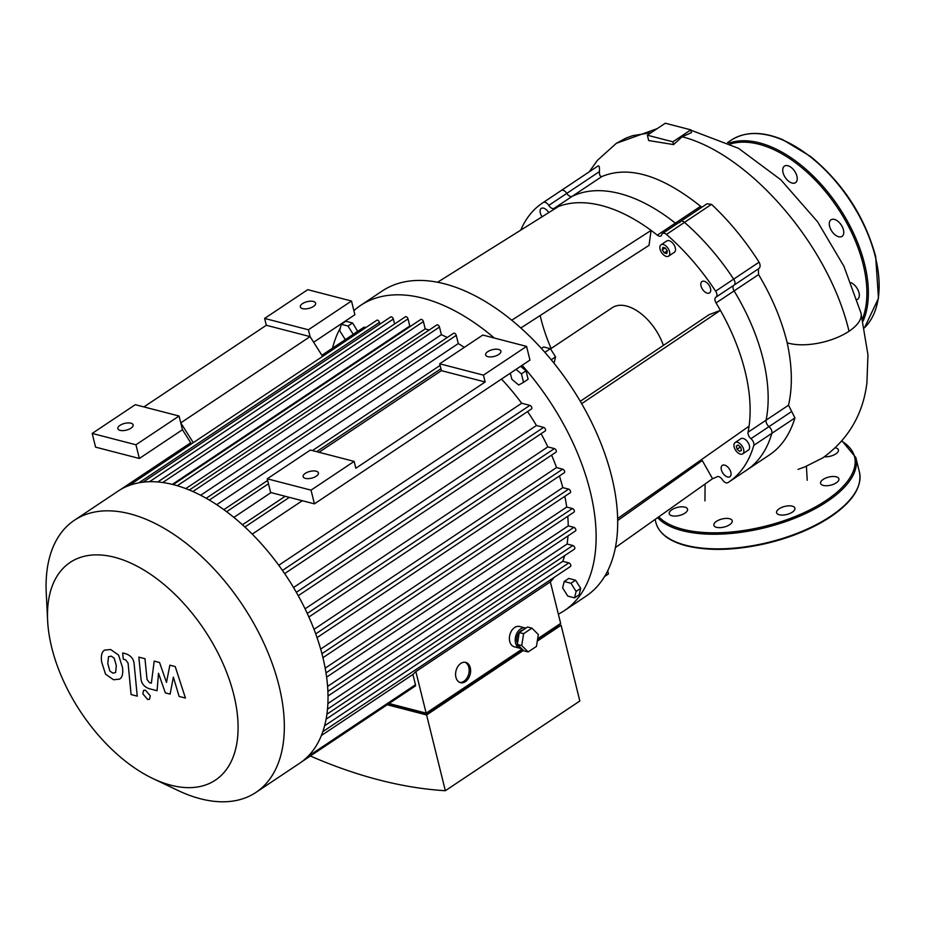 <?xml version="1.0" encoding="UTF-8"?>
<svg xmlns="http://www.w3.org/2000/svg" width="925" height="925" viewBox="0 0 925 925"><rect width="100%" height="100%" fill="white"/><g stroke="black" fill="none" stroke-linecap="round" stroke-linejoin="round"><path stroke-width="1.39" d="M193.279 442.659L180.757 422.875L179.068 416.03L135.952 444.775L139.351 458.476L95.576 447.133L92.188 433.432L135.293 404.688L179.068 416.03M322.605 356.403L310.083 336.619L180.757 422.875L182.456 429.72L139.351 458.476M318.986 452.29L441.387 370.647L439.687 363.791L483.451 375.134L485.151 381.99L441.387 370.647M191.429 443.896L182.456 429.72M483.451 375.134L526.568 346.389L482.792 335.047L439.687 363.791M485.151 381.99L355.824 468.247L354.136 461.402L310.361 450.059L267.256 478.803L270.643 492.505L314.419 503.847L529.956 360.079L526.568 346.389M487.868 356.657A7.862 3.469 166.1 0 1 485.625 354.946A7.862 3.469 166.1 0 1 492.424 349.685A7.862 3.469 166.1 0 1 500.899 351.176A7.862 3.469 166.1 0 1 496.609 355.605A7.862 3.469 166.1 0 1 487.868 356.657M267.256 478.803L311.031 490.146L354.136 461.402M305.389 478.375A7.862 3.469 166.1 0 1 303.134 476.664A7.862 3.469 166.1 0 1 309.944 471.403A7.862 3.469 166.1 0 1 318.408 472.895A7.862 3.469 166.1 0 1 314.118 477.323A7.862 3.469 166.1 0 1 305.389 478.375M311.031 490.146L314.419 503.847M143.907 406.919L266.308 325.276L264.619 318.431L307.724 289.675L351.488 301.018L354.888 314.72L313.633 342.227M351.488 301.018L308.383 329.774L310.083 336.619L266.308 325.276M264.619 318.431L308.383 329.774M302.591 308.638A7.862 3.469 -13.9 0 0 311.32 307.586A7.862 3.469 -13.9 0 0 315.61 303.157A7.862 3.469 -13.9 0 0 307.146 301.677A7.862 3.469 -13.9 0 0 300.347 306.938A7.862 3.469 -13.9 0 0 302.591 308.638M120.1 430.356A7.862 3.469 -13.9 0 0 128.841 429.304A7.862 3.469 -13.9 0 0 133.119 424.876A7.862 3.469 -13.9 0 0 124.655 423.396A7.862 3.469 -13.9 0 0 117.857 428.657A7.862 3.469 -13.9 0 0 120.1 430.356M135.952 444.775L92.188 433.432M662.878 247.391L665.41 248.05L667.341 251.114L666.763 253.531L664.231 252.872L662.288 249.808L662.878 247.391M662.288 249.808L665.063 247.958M664.231 252.872L667.202 250.895M740.705 447.191L741.48 450.359L739.688 451.365L737.109 449.226L736.323 446.058L738.127 445.041L740.705 447.191M737.109 449.226L740.451 446.983M739.688 451.365L741.445 450.197M550.525 348.887L612.304 307.678A41.937 23.784 56.3 0 1 626.537 306.048A41.937 23.784 56.3 0 1 663.364 345.43M520.74 230.163A167.76 95.136 56.3 0 1 542.489 203.003A167.76 95.136 56.3 0 1 543.276 202.494A5.238 2.972 56.3 0 1 548.756 205.408A5.238 2.972 -123.7 0 0 554.063 208.414A157.273 89.193 56.3 0 1 558.607 206.437A157.273 89.193 56.3 0 1 651.096 230.406L511.745 320.223M558.607 206.437L437.583 282.252M554.063 208.414L572.101 196.389A5.238 2.972 56.3 0 1 566.782 193.383A5.238 2.972 -123.7 0 0 572.101 196.389A157.273 89.193 56.3 0 1 675.343 223.145L657.317 235.17A157.273 89.193 56.3 0 0 651.096 230.406L649.026 245.356L520.821 327.993M580.276 401.3L709.105 314.673L720.413 310.384A157.273 89.193 56.3 0 1 749.077 426.159L617.646 518.543M657.317 235.17A5.238 2.972 -123.7 0 0 660.947 235.956A5.238 2.972 -123.7 0 0 661.757 234.696A5.238 2.972 56.3 0 1 662.577 233.435A5.238 2.972 56.3 0 1 666.451 234.418A167.76 95.136 56.3 0 1 715.638 291.167A5.238 2.972 56.3 0 1 716.043 297.133A5.238 2.972 56.3 0 1 715.938 297.191A5.238 2.972 -123.7 0 0 715.834 297.26A5.238 2.972 -123.7 0 0 716.054 302.949A157.273 89.193 56.3 0 1 720.413 310.384L581.663 403.682M698.271 461.876A136.31 77.295 -123.7 0 0 702.283 460.558L712.539 478.711L615.391 547.577M702.283 460.558L617.68 520.532M540.154 315.529A136.31 77.295 -123.7 0 0 551.115 348.494M749.077 426.159A157.273 89.193 56.3 0 1 748.048 432.206A5.238 2.972 -123.7 0 0 750.95 438.67A5.238 2.972 56.3 0 1 753.794 445.364A167.76 95.136 56.3 0 1 728.669 482.133A167.76 95.136 56.3 0 1 727.882 482.653A5.238 2.972 56.3 0 1 722.402 479.74A5.238 2.972 -123.7 0 0 717.095 476.733A157.273 89.193 56.3 0 1 712.539 478.711M542.177 216.727A6.81 3.862 56.3 0 1 541.264 208.426A6.81 3.862 56.3 0 1 548.698 212.646M707.232 293.167A6.81 3.862 56.3 0 1 701.624 287.71A6.81 3.862 56.3 0 1 701.982 281.558A6.81 3.862 56.3 0 1 708.978 285.085A6.81 3.862 56.3 0 1 709.544 292.901A6.81 3.862 56.3 0 1 707.232 293.167M721.361 469.819A6.81 3.862 56.3 0 1 722.321 465.379A6.81 3.862 56.3 0 1 729.316 468.906A6.81 3.862 56.3 0 1 729.883 476.722A6.81 3.862 56.3 0 1 725.107 475.658A6.81 3.862 56.3 0 1 721.361 469.819M661.04 244.79L666.786 240.951A6.81 3.862 56.3 0 1 673.782 244.477A6.81 3.862 56.3 0 1 674.348 252.294L668.602 256.132A6.81 3.862 56.3 0 1 666.289 256.398A6.81 3.862 56.3 0 1 660.681 250.941A6.81 3.862 56.3 0 1 661.04 244.79A6.81 3.862 56.3 0 1 668.035 248.316A6.81 3.862 56.3 0 1 668.602 256.132M735.121 442.532L740.867 438.704A6.81 3.862 56.3 0 1 747.862 442.231A6.81 3.862 56.3 0 1 748.429 450.047L742.683 453.874A6.81 3.862 56.3 0 1 737.907 452.811A6.81 3.862 56.3 0 1 734.161 446.972A6.81 3.862 56.3 0 1 735.121 442.532A6.81 3.862 56.3 0 1 742.116 446.058A6.81 3.862 56.3 0 1 742.683 453.874M345.985 339.197L344.863 338.908L339.683 330.734L341.244 324.293L345.846 321.229L352.587 322.975L357.709 331.381M357.767 331.15L353.107 334.445M352.587 322.975L347.985 326.039L353.165 334.226M341.244 324.293L347.985 326.039M554.029 363.224L555.567 356.865L550.387 348.69L543.657 346.944L541.403 348.447M551.219 359.767L555.567 356.865M544.894 352.356L550.387 348.69M520.625 366.312L526.036 370.809L528.117 379.25L523.527 382.314L518.728 385.02L511.849 379.296L510.334 373.168M526.036 370.809L521.434 373.885L523.527 382.314M516.023 369.376L521.434 373.885M604.568 576.529L608.442 573.951L607.69 570.875M562.643 587.942L564.204 581.501L570.945 583.259L576.113 591.433L574.552 597.862L567.823 596.116L562.643 587.942M570.945 583.259L575.535 580.183L568.794 578.437L564.204 581.501M575.535 580.183L580.715 588.369L579.154 594.798L574.552 597.862M580.715 588.369L576.113 591.433M522.093 365.329A183.485 104.051 56.3 0 1 564.319 610.662L585.872 596.29A183.485 104.051 -123.7 0 0 570.621 385.898A183.485 104.051 -123.7 0 0 382.233 290.993L360.681 305.366A183.485 104.051 56.3 0 1 494.308 338.03M332.491 348.205A183.485 104.051 56.3 0 1 340.377 327.901M343.441 322.837A183.485 104.051 56.3 0 1 344.042 321.946M353.882 310.661A183.485 104.051 56.3 0 1 360.681 305.366M564.319 610.662A183.485 104.051 56.3 0 1 558.342 614.154M702.017 207.131L700.607 206.298C661.699 175.287 628.78 165.367 601.863 176.536C600.14 176.687 599.331 175.056 599.4 171.622L566.782 193.383A5.238 2.972 -123.7 0 0 561.302 190.469A167.76 95.136 -123.7 0 0 560.515 190.978A167.76 95.136 56.3 0 1 561.302 190.469A5.238 2.972 56.3 0 1 566.782 193.383L548.756 205.408M676.742 223.977A5.238 2.972 56.3 0 1 675.343 223.145A5.238 2.972 -123.7 0 0 676.742 223.977M666.451 234.418L684.477 222.382A5.238 2.972 -123.7 0 0 680.603 221.41A5.238 2.972 56.3 0 1 684.477 222.382A167.76 95.136 56.3 0 1 733.675 279.13A167.76 95.136 -123.7 0 0 684.477 222.382L711.51 204.356L707.024 203.789L662.577 233.435M733.976 285.166A5.238 2.972 -123.7 0 0 734.08 285.108A5.238 2.972 -123.7 0 0 733.675 279.13A5.238 2.972 56.3 0 1 734.08 285.108A5.238 2.972 56.3 0 1 733.976 285.166L716.147 297.052M716.054 302.949L734.092 290.912A5.238 2.972 56.3 0 1 733.722 285.339A5.238 2.972 -123.7 0 0 734.092 290.912A157.273 89.193 56.3 0 1 766.085 420.181A5.238 2.972 -123.7 0 0 768.987 426.645A5.238 2.972 56.3 0 1 766.085 420.181L748.048 432.206M753.794 445.364L771.832 433.339A5.238 2.972 -123.7 0 0 768.987 426.645A5.238 2.972 56.3 0 1 771.832 433.339A167.76 95.136 56.3 0 1 746.695 470.108A167.76 95.136 -123.7 0 0 771.832 433.339L794.922 417.938L788.539 405.196C792.667 386.823 792.216 366.022 787.187 342.793C781.567 319.819 772.028 297.087 758.569 274.598L758.373 268.897M835.414 447.804A9.435 4.163 166.1 0 1 838.42 449.92A9.435 4.163 166.1 0 1 834.2 454.811A9.435 4.163 166.1 0 1 824.452 456.777M821.192 481.197A9.435 4.163 166.1 0 1 829.667 476.861A9.435 4.163 166.1 0 1 838.894 478.849A9.435 4.163 166.1 0 1 830.731 485.163A9.435 4.163 166.1 0 1 820.579 483.382A9.435 4.163 166.1 0 1 821.192 481.197M782.157 507.235A9.435 4.163 166.1 0 1 792.205 506.148A9.435 4.163 166.1 0 1 794.899 508.195A9.435 4.163 166.1 0 1 786.747 514.508A9.435 4.163 166.1 0 1 776.584 512.727A9.435 4.163 166.1 0 1 782.157 507.235M726.518 518.393A9.435 4.163 166.1 0 1 732.218 520.752A9.435 4.163 166.1 0 1 732.265 521.18A9.435 4.163 166.1 0 1 723.593 527.181A9.435 4.163 166.1 0 1 713.892 525.284A9.435 4.163 166.1 0 1 726.518 518.393M686.882 508.114A9.435 4.163 166.1 0 1 687.553 509.178A9.435 4.163 166.1 0 1 684.951 513.155A9.435 4.163 166.1 0 1 675.366 516.069A9.435 4.163 166.1 0 1 669.226 513.71A9.435 4.163 166.1 0 1 676.071 507.779A9.435 4.163 166.1 0 1 686.882 508.114M842.941 235.482A9.955 5.654 -123.7 0 0 840.582 224.047A9.955 5.654 -123.7 0 0 830.997 219.792A9.955 5.654 -123.7 0 0 831.818 231.204A9.955 5.654 -123.7 0 0 842.051 236.361A9.955 5.654 -123.7 0 0 842.941 235.482M796.911 176.178A9.955 5.654 -123.7 0 0 791.442 167.645A9.955 5.654 -123.7 0 0 784.458 166.095A9.955 5.654 -123.7 0 0 785.279 177.519A9.955 5.654 -123.7 0 0 795.512 182.676A9.955 5.654 -123.7 0 0 796.911 176.178M857.105 299.538A9.955 5.654 -123.7 0 0 857.614 299.272A9.955 5.654 -123.7 0 0 858.446 290.993A9.955 5.654 -123.7 0 0 851.081 282.703M169.853 665.179L166.488 682.419L159.551 662.508L154.186 661.121L151.365 683.147L149.457 682.662L147.017 679.436L144.982 658.716L138.843 657.132L140.924 678.326C141.282 683.228 143.953 686.662 148.948 688.628L157.077 690.721L158.51 673.261L165.321 692.86L170.119 694.097L173.368 677.112L179.103 696.421L185.439 698.063L175.218 666.578L169.853 665.179M109.89 671.064L112.896 673.122L115.602 672.544L116.33 665.757L114.214 658.184L111.254 656.149L108.502 656.704L107.774 663.549L109.89 671.064M120.782 678.106C122.574 676.082 123.141 672.498 122.47 667.353L118.573 655.108L110.618 649.5L104.456 650.148L103.323 651.154C101.519 653.166 100.964 656.762 101.634 661.953L105.531 674.152L113.532 679.759L119.626 679.123L120.782 678.106M137.235 696.155L134.16 664.185C133.824 659.294 131.153 655.86 126.17 653.859L122.678 652.957L123.279 659.201L125.638 659.814L128.066 663.052L131.096 694.559L137.235 696.155M145.398 690.154L143.583 690.362L142.832 693.854L147.711 699.485L149.526 699.277L150.278 695.785L145.398 690.154M459.76 682.43A10.487 7.296 104.5 0 0 463.899 681.286A10.487 7.296 104.5 0 0 469.148 671.111A10.487 7.296 104.5 0 0 464.986 662.242M465.368 681.656A10.487 7.296 -75.5 0 1 460.477 682.673A10.487 7.296 -75.5 0 1 456.048 670.694A10.487 7.296 -75.5 0 1 465.738 662.381A10.487 7.296 -75.5 0 1 470.628 670.96A10.487 7.296 -75.5 0 1 465.368 681.656M528.14 651.952L523.77 650.807L517.364 644.447L519.249 632.55L527.539 627.011L531.921 628.144L538.327 634.515L536.442 646.413L528.14 651.952L521.735 645.581L523.619 633.683L531.921 628.144M517.364 644.447L521.735 645.581M519.249 632.55L523.619 633.683M517.514 643.476A8.383 5.827 -75.5 0 1 517.618 635.105A8.383 5.827 -75.5 0 1 523.122 629.96M521.411 648.471A10.487 7.296 -75.5 0 1 520.104 648.309A10.487 7.296 -75.5 0 1 515.676 636.331A10.487 7.296 -75.5 0 1 525.365 628.006A10.487 7.296 -75.5 0 1 525.839 628.156M520.104 648.309L514.265 646.795A10.487 7.296 -75.5 0 1 509.848 634.816A10.487 7.296 -75.5 0 1 519.526 626.491L525.365 628.006M426.413 712.967L426.575 713.626L388.65 703.798M537.518 639.626L558.191 625.832L558.029 625.173M523.365 650.414L426.598 714.967L387.217 704.757M310.372 756.014A616.327 349.511 -123.7 0 0 445.341 790.713L579.836 701L561.093 625.254L537.275 641.141M426.598 714.967L445.341 790.713M426.575 713.626L522.556 649.604M365.514 327.785A2.093 1.191 -123.7 0 0 363.849 327.288L321.888 355.269M379.886 324.166L379.447 322.363A2.093 1.191 -123.7 0 0 378.29 320.57A2.093 1.191 -123.7 0 0 376.822 320.247L129.014 485.521M394.57 324.004L393.345 319.067A2.093 1.191 -123.7 0 0 392.188 317.263A2.093 1.191 -123.7 0 0 390.72 316.94L142.993 482.168M410.804 326.12A153.088 86.811 -123.7 0 0 409.787 326.016L408.017 318.894A2.093 1.191 -123.7 0 0 406.873 317.102A2.093 1.191 -123.7 0 0 405.404 316.778L157.747 481.96M177.311 485.729L423.407 321.588A2.093 1.191 -123.7 0 0 422.251 319.796A2.093 1.191 -123.7 0 0 420.783 319.46L173.206 484.596M423.407 321.588L425.222 328.907A153.088 86.811 -123.7 0 1 429.142 330.075M189.347 490.007L436.854 324.929A2.093 1.191 56.3 0 1 438.323 325.253A2.093 1.191 56.3 0 1 439.479 327.045L441.375 334.711A153.088 86.811 -123.7 0 1 447.261 337.486M206.206 498.274L453.632 333.243A2.093 1.191 56.3 0 1 455.1 333.567A2.093 1.191 56.3 0 1 456.256 335.37L458.28 343.568A153.088 86.811 -123.7 0 1 464.292 347.384M284.646 573.604L531.493 408.954A2.093 1.191 -123.7 0 0 531.609 407.058A2.093 1.191 -123.7 0 0 529.886 405.381L521.654 403.254A153.088 86.811 -123.7 0 0 501.477 379.077M298.243 595.7L545.253 430.946A2.093 1.191 -123.7 0 0 545.357 429.05A2.093 1.191 -123.7 0 0 543.634 427.373L536.431 425.512A153.088 86.811 -123.7 0 0 527.562 411.579M308.892 616.998L556.018 452.163A2.093 1.191 -123.7 0 0 556.122 450.267A2.093 1.191 -123.7 0 0 554.399 448.59L547.843 446.891A153.088 86.811 -123.7 0 0 541.102 433.709M317.044 637.626L564.273 472.733A2.093 1.191 -123.7 0 0 564.389 470.837A2.093 1.191 -123.7 0 0 562.654 469.16L556.538 467.564A153.088 86.811 -123.7 0 0 551.577 455.123M322.929 657.675L570.251 492.701A2.093 1.191 -123.7 0 0 570.367 490.817A2.093 1.191 -123.7 0 0 568.632 489.128L562.793 487.614A153.088 86.811 -123.7 0 0 559.417 475.97M325.993 672.891L572.402 508.53L566.713 507.062A153.088 86.811 -123.7 0 0 564.828 496.332M572.402 508.53A2.093 1.191 56.3 0 1 574.136 510.218A2.093 1.191 56.3 0 1 574.02 512.103L326.606 677.135M327.889 691.426L573.893 527.342L568.239 525.886A153.088 86.811 -123.7 0 0 567.765 516.277M573.893 527.342A2.093 1.191 56.3 0 1 575.616 529.031A2.093 1.191 56.3 0 1 575.5 530.915L328.005 695.993M327.485 709.174L572.864 545.507L567.106 544.016A153.088 86.811 -123.7 0 0 567.973 535.945M572.864 545.507A2.093 1.191 56.3 0 1 574.598 547.184A2.093 1.191 56.3 0 1 574.483 549.08L326.907 714.216M324.583 725.824L568.863 562.897L562.782 561.325A153.088 86.811 -123.7 0 0 564.632 555.648M568.863 562.897A2.093 1.191 56.3 0 1 570.586 564.574A2.093 1.191 56.3 0 1 570.482 566.47L322.813 731.663M537.656 638.759L560.643 623.427L550.352 581.871A153.088 86.811 -123.7 0 0 554.156 577.362M558.793 624.664L561.093 625.254M389.067 703.532L426.147 713.14L522.093 649.142M301.804 761.726L415.163 686.119A2.093 1.191 -123.7 0 0 415.464 684.754L412.908 674.464A153.088 86.811 -123.7 0 0 415.857 671.573L550.352 581.871M415.857 671.573L426.147 713.14M412.908 674.464L321.38 735.514M152.937 778.561L177.901 790.436A163.563 92.754 -123.7 0 0 255.971 792.39A163.563 92.754 -123.7 0 0 279.003 685.795A163.563 92.754 -123.7 0 0 189.116 545.658A163.563 92.754 -123.7 0 0 74.439 520.232A163.563 92.754 -123.7 0 0 46.25 593.064L47.626 620.663A130.853 74.208 56.3 0 1 125.95 561.036A130.853 74.208 56.3 0 1 233.828 694.848A130.853 74.208 56.3 0 1 152.937 778.561A130.853 74.208 56.3 0 1 47.626 620.663M255.971 792.39L299.642 763.252A163.563 92.754 -123.7 0 0 301.816 761.714A163.563 92.754 -123.7 0 0 322.906 731.386A163.563 92.754 -123.7 0 0 326.964 713.776A163.563 92.754 -123.7 0 0 328.005 695.369A163.563 92.754 -123.7 0 0 326.502 676.314A163.563 92.754 -123.7 0 0 322.686 656.669A163.563 92.754 -123.7 0 0 316.627 636.423A163.563 92.754 -123.7 0 0 308.256 615.599A163.563 92.754 -123.7 0 0 297.353 594.104A163.563 92.754 -123.7 0 0 283.42 571.823A163.563 92.754 -123.7 0 0 243.402 525.654A163.563 92.754 -123.7 0 0 224.683 510.265A163.563 92.754 -123.7 0 0 206.899 498.667A163.563 92.754 -123.7 0 0 189.903 490.238A163.563 92.754 -123.7 0 0 173.634 484.712A163.563 92.754 -123.7 0 0 158.048 481.983A163.563 92.754 -123.7 0 0 143.178 482.156A163.563 92.754 -123.7 0 0 129.095 485.498A163.563 92.754 -123.7 0 0 118.123 491.094L74.439 520.232M562.782 561.325L326.086 719.188M567.106 544.016L327.878 703.578M568.239 525.886L327.589 686.396M566.713 507.062L325.172 668.162M562.793 487.614L320.663 649.119M556.538 467.564L314.014 629.324M547.843 446.891L305.077 608.823M536.431 425.512L293.526 587.525M252.224 534.13L302.313 500.714M521.654 403.254L278.76 565.268M233.852 517.376L271.002 492.597M216.704 504.703L458.28 343.568M200.667 495.268L441.375 334.711M185.798 488.597L425.222 328.907M172.351 484.388L409.787 326.016M768.606 455.482C780.989 447.446 789.765 434.923 794.922 417.938M797.997 469.403L804.819 466.917L822.915 457.817C848.364 439.271 863.025 414.296 866.91 382.915L867.962 354.842L860.909 312.777A43.475 19.194 166.1 0 1 860.955 312.939A43.475 19.194 166.1 0 1 849.011 331.277A43.475 19.194 166.1 0 1 787.187 342.793M758.569 274.598L734.092 290.912A157.273 89.193 56.3 0 1 766.085 420.181L788.539 405.196M682.083 136.773L691.507 132.61L690.825 129.847L665.295 123.233L647.35 135.2L672.88 141.814L673.573 144.589L682.083 136.773C749.782 153.908 829.124 245.981 849.011 331.277M599.4 171.622C599.701 167.633 599.296 165.714 598.209 165.852L542.489 203.003M734.184 285.027L758.662 268.701C760.431 267.302 760.57 265.128 759.078 262.18C745.018 240.165 729.166 220.89 711.51 204.356M758.662 268.701L716.043 297.133M647.35 135.2L648.679 140.542L673.573 144.589M769.392 454.973L746.695 470.108A167.76 95.136 56.3 0 1 745.908 470.628M672.88 141.814L690.825 129.847M601.863 176.536L572.101 196.389A157.273 89.193 56.3 0 1 675.343 223.145L700.607 206.298M679.794 222.659A5.238 2.972 56.3 0 1 680.603 221.41M598.209 165.852L543.276 202.494M759.078 262.18L715.638 291.167M750.95 438.67L791.511 411.613M686.766 545.692A103.797 45.834 -13.9 0 0 851.382 497.985M685.818 545.264A104.849 46.296 -13.9 0 0 802.287 531.227A104.849 46.296 -13.9 0 0 859.452 472.155C862.25 487.151 852.307 502.263 829.621 517.491C812.162 528.776 791.361 537.367 767.207 543.264C736.046 550.456 709.07 551.3 686.281 545.796C669.087 541.252 658.958 533.494 655.883 522.533A104.849 46.296 -13.9 0 0 685.818 545.264M657.617 517.642A104.849 46.296 -13.9 0 0 682.211 530.649A104.849 46.296 -13.9 0 0 798.668 516.613A104.849 46.296 -13.9 0 0 855.833 457.54L841.981 440.855M658.773 516.832A103.797 45.834 -13.9 0 0 682.696 529.262A103.797 45.834 -13.9 0 0 815.734 506.784A103.797 45.834 -13.9 0 0 841.738 441.144M727.57 142.577L731.143 140.195A115.336 65.409 56.3 0 1 812.011 158.117A115.336 65.409 56.3 0 1 875.385 256.93A115.336 65.409 56.3 0 1 864.482 327.762M728.808 143.178A115.336 65.409 56.3 0 1 864.609 264.122A115.336 65.409 56.3 0 1 863.06 321.218M730.415 143.976A114.284 64.808 56.3 0 1 863.164 264.411A114.284 64.808 56.3 0 1 862.505 318.882M307.759 756.592L415.464 684.754M244.882 527.03L289.363 497.361M209.316 500.078L456.256 335.37M226.613 511.698L268.481 483.763M316.604 451.666L440.913 368.763M192.886 491.522L439.479 327.045M282.449 570.424L529.886 405.381M321.923 653.686L568.632 489.128M315.714 633.868L562.654 469.16M296.335 592.312L543.634 427.373M307.262 613.425L554.399 448.59M162.719 482.515L408.017 318.894M149.492 481.717L393.345 319.067M138.923 482.792L379.447 322.363M589.237 171.83L597.411 160.36L616.327 143.329L626.005 138.091L632.596 135.686L651.107 132.691M746.695 470.108L728.669 482.133M859.452 472.155L855.833 457.54M655.883 522.533L655.12 519.422M864.493 327.785L878.472 298.278L875.674 256.491C864.713 216.6 843.068 183.3 810.716 156.579L782.874 139.744C762.304 131.2 745.064 131.35 731.143 140.195M285.189 496.274L242.442 524.787M440.092 365.433L312.43 450.591M267.66 480.445L223.85 509.663M120.354 489.683L190.712 442.763M705.093 483.983L704.942 500.887M807.213 480.272L806.415 466.362M616.327 143.329L657.132 128.679M690.906 130.182L738.532 148.324L780.804 179.762L817.584 221.769L843.889 266.227L860.955 312.939"/></g></svg>
